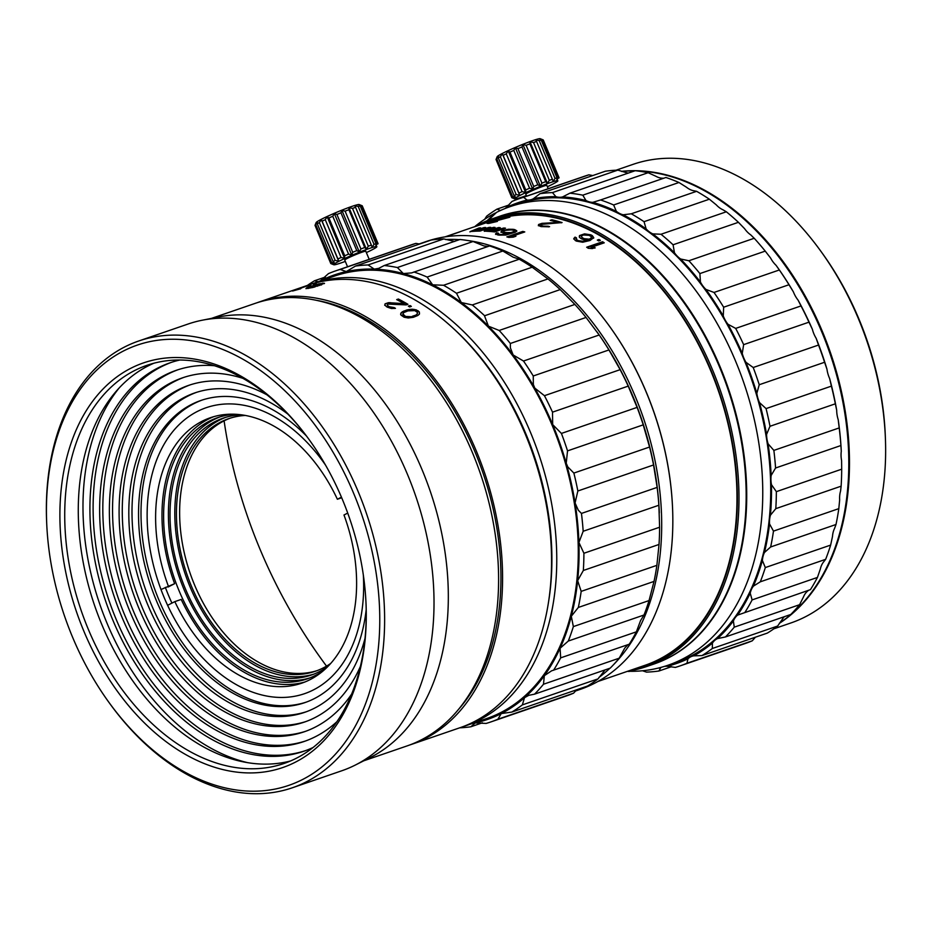 <?xml version="1.0" encoding="UTF-8"?>
<svg xmlns="http://www.w3.org/2000/svg" width="932" height="932" viewBox="0 0 932 932"><rect width="100%" height="100%" fill="white"/><g stroke="black" fill="none" stroke-linecap="round" stroke-linejoin="round"><path stroke-width="1.4" d="M309.762 677.948A138.087 93.13 71 0 1 183.919 589.28A138.087 93.13 71 0 1 219.987 416.895M235.528 414.274A138.087 93.13 -109 0 0 217.575 417.664A138.087 93.13 -109 0 0 179.13 590.923A138.087 93.13 -109 0 0 307.385 678.822A138.087 93.13 -109 0 0 323.625 670.457M230.227 418.165A133.521 90.055 -109 0 0 194.637 585.133A133.521 90.055 -109 0 0 317.055 670.644M245.361 415.439A133.521 90.055 -109 0 0 228.62 418.689A133.521 90.055 -109 0 0 191.456 586.228A133.521 90.055 -109 0 0 315.47 671.215A133.521 90.055 -109 0 0 330.662 663.491M313.804 674.151A135.804 91.592 71 0 1 190.07 586.927A135.804 91.592 71 0 1 225.509 417.408M241.411 414.81A135.804 91.592 -109 0 0 223.097 418.177A135.804 91.592 -109 0 0 185.293 588.581A135.804 91.592 -109 0 0 311.428 675.013A135.804 91.592 -109 0 0 327.936 666.415M168.284 604.973L174.832 601.618A140.371 94.668 -109 0 0 301.758 683.168A140.371 94.668 -109 0 0 343.978 515L347.718 513.089M304.915 681.991A140.371 94.668 71 0 1 181.204 599.427L174.832 601.618M168.063 587.032L174.622 583.677A140.371 94.668 71 0 1 213.684 416.686M161.69 589.222L174.622 583.677M341.438 497.175L337.384 499.249A140.371 94.668 -109 0 0 210.457 417.699A140.371 94.668 -109 0 0 168.249 585.867M341.695 497.77L337.384 499.249M548.214 188.718L546.828 185.41A11.417 0.804 157.3 0 0 543.193 186.284A11.417 0.804 157.3 0 0 531.776 190.897A11.417 0.804 157.3 0 0 525.776 194.217L526.58 196.151M526.335 195.545A23.393 1.654 -22.7 0 1 522.176 197.048A23.393 1.654 -22.7 0 1 514.825 198.924A23.393 1.654 -22.7 0 1 526.347 192.353A23.393 1.654 -22.7 0 1 550.428 182.579A23.393 1.654 -22.7 0 1 557.872 180.913A23.393 1.654 -22.7 0 1 547.387 186.738M558.955 178.024L559.06 177.732A25.677 1.817 157.3 0 0 558.408 177.674L556.823 180.389L557.033 177.919A25.677 1.817 157.3 0 0 555.053 178.443L553.13 181.379L552.396 179.282A25.677 1.817 157.3 0 0 550.928 179.771A25.677 1.817 157.3 0 0 549.332 180.33L533.523 142.526L530.028 141.839L529.9 143.854A25.677 1.817 157.3 0 0 526.126 145.299L522.945 144.553L521.978 146.953A25.677 1.817 157.3 0 0 517.936 148.631L515.361 147.699L513.777 150.425A25.677 1.817 157.3 0 0 509.955 152.126L508.196 150.891L506.274 153.827A25.677 1.817 157.3 0 0 503.129 155.341L502.313 153.733L500.379 156.751A25.677 1.817 157.3 0 0 498.305 157.904L498.422 155.889L496.803 158.859A25.677 1.817 157.3 0 0 496.045 159.5L497.164 156.704A23.393 1.654 -22.7 0 1 502.395 153.419A23.393 1.654 -22.7 0 1 525.24 143.388A23.393 1.654 -22.7 0 1 540.211 138.693L543.193 139.905A25.677 1.817 157.3 0 0 542.599 139.87L539.465 138.88L541.212 140.115A25.677 1.817 157.3 0 0 539.244 140.639L535.772 139.858L536.587 141.466A25.677 1.817 157.3 0 0 535.108 141.967A25.677 1.817 157.3 0 0 533.523 142.526M559.06 177.732L543.24 139.928A25.677 1.817 157.3 0 0 543.193 139.905M369.188 259.329L365.81 251.267A11.417 0.804 157.3 0 0 362.175 252.141A11.417 0.804 157.3 0 0 350.758 256.754A11.417 0.804 157.3 0 0 344.758 260.075L347.554 266.773M345.318 261.403A23.393 1.654 -22.7 0 1 341.159 262.894A23.393 1.654 -22.7 0 1 333.807 264.781A23.393 1.654 -22.7 0 1 345.329 258.211A23.393 1.654 -22.7 0 1 369.41 248.436A23.393 1.654 -22.7 0 1 376.854 246.77A23.393 1.654 -22.7 0 1 366.369 252.595M377.938 243.881L378.043 243.59A25.677 1.817 157.3 0 0 377.39 243.532L375.806 246.246L376.015 243.776A25.677 1.817 157.3 0 0 374.035 244.3L372.113 247.236L371.379 245.128A25.677 1.817 157.3 0 0 369.911 245.629A25.677 1.817 157.3 0 0 368.315 246.188L352.506 208.384L349.011 207.685L348.883 209.7A25.677 1.817 157.3 0 0 345.108 211.156L341.928 210.411L340.961 212.811A25.677 1.817 157.3 0 0 336.918 214.488L334.343 213.556L332.759 216.271A25.677 1.817 157.3 0 0 328.938 217.971L327.179 216.737L325.256 219.672A25.677 1.817 157.3 0 0 322.111 221.199L321.295 219.591L319.361 222.608A25.677 1.817 157.3 0 0 317.288 223.762L317.404 221.746L315.785 224.705A25.677 1.817 157.3 0 0 315.016 225.358L316.146 222.562A23.393 1.654 -22.7 0 1 329.147 215.572A23.393 1.654 -22.7 0 1 351.83 206.426A23.393 1.654 -22.7 0 1 359.193 204.551L362.175 205.762A25.677 1.817 157.3 0 0 361.581 205.727L358.447 204.725L360.195 205.972A25.677 1.817 157.3 0 0 358.226 206.496L354.754 205.716L355.57 207.323A25.677 1.817 157.3 0 0 354.09 207.824A25.677 1.817 157.3 0 0 352.506 208.384M378.043 243.59L362.222 205.786A25.677 1.817 157.3 0 0 362.175 205.762M325.524 465.103A151.205 101.984 -109 0 0 323.486 462.202A151.205 101.984 -109 0 0 183.278 420.856A151.205 101.984 -109 0 0 164.125 597.424A151.205 101.984 -109 0 0 288.431 697.136A151.205 101.984 -109 0 0 363.503 578.562A151.205 101.984 -109 0 0 363.329 575.021M171.931 603.109A147.78 99.677 71 0 1 168.587 595.536A147.78 99.677 71 0 1 165.348 587.346M306.115 702.169A159.768 107.751 71 0 1 158.964 600.068A159.768 107.751 71 0 1 202.209 400.038M306.5 436.06A159.768 107.751 -109 0 0 200.974 400.445A159.768 107.751 -109 0 0 156.494 600.919A159.768 107.751 -109 0 0 304.892 702.612A159.768 107.751 -109 0 0 366.183 609.621M360.416 666.333A178.024 120.065 71 0 1 304.449 722.067A178.024 120.065 71 0 1 139.101 608.747A178.024 120.065 71 0 1 188.66 385.37A178.024 120.065 71 0 1 267.065 394.9M190.268 384.834A178.024 120.065 -109 0 0 142.281 607.652A178.024 120.065 -109 0 0 306.034 721.508M287.872 414.099A168.89 113.914 -109 0 0 194.823 392.908A168.89 113.914 -109 0 0 147.792 604.833A168.89 113.914 -109 0 0 304.671 712.339A168.89 113.914 -109 0 0 365.006 638.397M196.419 392.384A168.89 113.914 -109 0 0 150.984 603.738A168.89 113.914 -109 0 0 306.255 711.768M351.585 694.177A187.157 126.228 71 0 1 304.228 731.795A187.157 126.228 71 0 1 130.398 612.662A187.157 126.228 71 0 1 182.509 377.833A187.157 126.228 71 0 1 242.984 378.369M305.824 731.236A187.157 126.228 71 0 1 133.591 611.567A187.157 126.228 71 0 1 184.105 377.297M336.836 721.752A196.279 132.379 71 0 1 304.018 741.523A196.279 132.379 71 0 1 121.708 616.588A196.279 132.379 71 0 1 176.346 370.295A196.279 132.379 71 0 1 214.395 365.705M305.603 740.963A196.279 132.379 71 0 1 124.888 615.493A196.279 132.379 71 0 1 177.954 369.759M313.059 747.511A205.413 138.542 71 0 1 303.797 751.25A205.413 138.542 71 0 1 113.005 620.502A205.413 138.542 71 0 1 170.195 362.758A205.413 138.542 71 0 1 179.806 360.02M305.381 750.691A205.413 138.542 71 0 1 116.197 619.407A205.413 138.542 71 0 1 171.791 362.222M247.819 762.702A215.117 145.077 71 0 1 107.145 623.496A215.117 145.077 71 0 1 119.016 388.166M366.043 603.959A210.55 142.002 71 0 1 283.957 763.506A210.55 142.002 71 0 1 88.389 629.484A210.55 142.002 71 0 1 147.011 365.297A210.55 142.002 71 0 1 309.867 440.626M290.644 760.931A210.55 142.002 71 0 1 101.938 624.836A210.55 142.002 71 0 1 153.873 363.224M342.254 499.086A213.976 144.309 71 0 1 366.066 604.693A213.976 144.309 71 0 1 259.842 772.477A213.976 144.309 71 0 1 83.938 631.372A213.976 144.309 71 0 1 111.036 381.514A213.976 144.309 71 0 1 309.436 440.032A213.976 144.309 71 0 1 342.254 499.086M257.011 302.76A233.944 157.788 71 0 1 259.003 302.05L308.003 285.204A233.944 157.788 71 0 1 489.417 369.538L490.267 370.726A230.519 155.469 71 0 1 525.613 434.347A230.519 155.469 71 0 1 551.278 548.121L551.336 549.565A233.944 157.788 71 0 1 474.132 721.706A233.944 157.788 71 0 1 460.163 727.659L411.152 744.505A233.944 157.788 71 0 1 409.16 745.169M489.417 369.538A233.944 157.788 71 0 1 525.287 434.114A233.944 157.788 71 0 1 551.336 549.565M306.395 286.089L292.52 291.017A233.944 157.788 71 0 1 293.021 290.901L300.721 288.757A233.944 157.788 -109 0 0 299.475 289.013L294.955 290.26A233.944 157.788 -109 0 0 293.964 290.493L299.393 288.629A233.944 157.788 71 0 1 300.384 288.396L301.735 287.93A233.944 157.788 -109 0 0 300.756 288.163L306.267 286.24A233.944 157.788 71 0 1 307.746 285.891L308.201 286.042A233.944 157.788 71 0 1 309.447 285.798L310.74 285.239L309.692 285.25A233.944 157.788 -109 0 0 307.711 285.728L306.43 286.206M314.748 284.505L316.449 283.922A233.944 157.788 -109 0 0 315.191 284.144L313.49 284.726A233.944 157.788 71 0 1 314.748 284.505M313.082 287.417L324.511 283.27L318.884 283.841L308.97 286.881L305.917 288.582L313.082 287.417M387.782 304.065L406.236 304.892L407.936 304.31A233.944 157.788 -109 0 0 398.383 299.032L396.694 299.615A233.944 157.788 71 0 1 404.127 303.657L388.481 302.667L385.091 303.832L384.8 304.857L386.442 306.628A233.944 157.788 71 0 1 387.502 307.21L391.428 308.515L395.459 308.352A233.944 157.788 -109 0 0 394.143 307.583L389.46 306.779A233.944 157.788 -109 0 0 388.399 306.185L387.409 305.358L387.782 304.065M409.661 306.966L411.35 306.383A233.944 157.788 -109 0 0 410.045 305.568L408.344 306.15A233.944 157.788 71 0 1 409.661 306.966M408.216 317.975L413.319 317.311L417.804 315.494L419.4 314.131L419.365 311.975L416.243 309.855L412.13 309.191L407.004 309.913L402.519 311.719L400.935 313.036L400.993 315.109L404.104 317.23L408.216 317.975M259.003 302.05A233.944 157.788 71 0 1 476.287 450.96A233.944 157.788 71 0 1 411.152 744.505M353.612 493.261A232.802 157.007 -109 0 0 162.238 339.737A232.802 157.007 -109 0 0 46.658 522.293A232.802 157.007 -109 0 0 72.568 637.185A232.802 157.007 -109 0 0 108.263 701.447A232.802 157.007 -109 0 0 324.126 765.102A232.802 157.007 -109 0 0 353.612 493.261M108.263 701.447L109.114 702.623A236.227 159.325 -109 0 0 292.31 787.796A236.227 159.325 -109 0 0 358.074 491.385A236.227 159.325 -109 0 0 138.658 341.019A236.227 159.325 -109 0 0 46.6 520.837L46.658 522.293M292.31 787.796L341.706 770.799A236.227 159.325 -109 0 0 355.15 765.137A236.227 159.325 -109 0 0 407.47 474.4A236.227 159.325 -109 0 0 202.151 320.235A236.227 159.325 -109 0 0 188.066 324.033L138.658 341.019M316.868 300.395A231.66 156.238 71 0 1 474.912 451.671A231.66 156.238 71 0 1 457.81 710.207M355.15 765.137L370.214 757.553A233.944 157.788 -109 0 0 422.033 469.623A233.944 157.788 -109 0 0 218.682 316.95L202.151 320.235M211.564 318.36L255.019 303.424A233.944 157.788 71 0 1 472.303 452.335A233.944 157.788 71 0 1 407.179 745.88L363.725 760.815M621.376 171.348A242.506 163.554 71 0 1 822.234 331.128A242.506 163.554 71 0 1 779.303 623.392M616.099 170.195L633.166 164.323A242.506 163.554 71 0 1 821.22 251.756A242.506 163.554 71 0 1 858.407 318.686A242.506 163.554 71 0 1 885.4 438.366A242.506 163.554 71 0 1 790.895 622.96L773.828 628.832M821.22 251.756L822.641 253.725A236.798 159.71 71 0 1 858.943 319.082A236.798 159.71 71 0 1 885.307 435.943L885.4 438.366M499.89 216.189A236.798 159.71 71 0 1 720.11 366.824A236.798 159.71 71 0 1 653.903 664.038M488.356 220.255L496.605 212.333A242.506 163.554 71 0 1 510.258 206.589A242.506 163.554 71 0 1 735.499 360.952A242.506 163.554 71 0 1 667.988 665.238A242.506 163.554 71 0 1 627.609 671.273M510.258 206.589L518.227 203.852A242.506 163.554 71 0 1 743.468 358.214A242.506 163.554 71 0 1 675.956 662.489L667.988 665.238M474.691 226.686A242.506 163.554 71 0 1 494.95 213.183L487.04 220.768M496.15 212.776L494.95 213.183M621.772 171.476A242.506 163.554 71 0 1 634.622 170.917M637.523 170.987A242.506 163.554 71 0 1 821.546 331.361A242.506 163.554 71 0 1 779.548 623.019M754.209 238.277L750.749 234.887A22.822 15.39 71 0 1 744.575 228.655L738.424 222.305L673.079 244.778L674.465 252.77A22.822 15.39 -109 0 0 680.628 259.003L688.876 260.75L754.209 238.277A247.062 166.63 71 0 1 765.23 251.116L699.897 273.577L700.433 282.058A22.822 15.39 -109 0 0 705.943 289.433L714.017 292.45L779.35 269.977A247.062 166.63 71 0 1 788.985 284.738L723.651 307.21L723.267 315.96A22.822 15.39 -109 0 0 723.605 316.798A22.822 15.39 -109 0 0 727.962 324.231L735.686 328.402L801.019 305.929A247.062 166.63 71 0 1 808.976 322.169L743.643 344.642L742.256 353.403A22.822 15.39 -109 0 0 743.818 358.039A22.822 15.39 -109 0 0 745.996 362.338L753.207 367.511L818.541 345.05A247.062 166.63 71 0 1 824.587 362.268L759.242 384.73L756.842 393.281A22.822 15.39 -109 0 0 759.149 401.774A22.822 15.39 -109 0 0 759.51 402.601L766.069 408.6L831.402 386.128A247.062 166.63 71 0 1 835.34 403.812L769.995 426.274L766.582 434.37A22.822 15.39 -109 0 0 768.084 443.795L773.863 450.401L839.196 427.928A247.062 166.63 71 0 1 840.909 445.531L775.575 468.004L771.16 475.425A22.822 15.39 -109 0 0 771.463 484.663L776.356 491.653L841.689 469.192A247.062 166.63 71 0 1 841.13 486.178L775.797 508.651L770.449 515.186A22.822 15.39 -109 0 0 769.552 523.97L773.478 531.112L838.812 508.639A247.062 166.63 71 0 1 835.992 524.506L770.659 546.967L764.485 552.466A22.822 15.39 -109 0 0 762.388 560.505L765.312 567.565L830.645 545.092A247.062 166.63 71 0 1 825.647 559.34L760.314 581.813L753.417 586.123A22.822 15.39 -109 0 0 750.213 593.183L752.112 599.905L817.446 577.432A247.062 166.63 71 0 1 810.432 589.641L737.608 615.12A22.822 15.39 -109 0 0 733.379 621.003L734.265 627.154L799.598 604.693A247.062 166.63 71 0 1 790.779 614.479L725.446 636.952L717.524 638.595A22.822 15.39 -109 0 0 712.409 643.103L712.328 648.497L777.661 626.024A247.062 166.63 71 0 1 767.304 633.108L701.971 655.58A247.062 166.63 -109 0 0 712.328 648.497M779.35 269.977L776.065 265.317A22.822 15.39 71 0 1 770.543 257.954L765.23 251.116M801.019 305.929L798.072 300.116A22.822 15.39 71 0 1 793.714 292.683A22.822 15.39 71 0 1 793.377 291.844L788.985 284.738M818.541 345.05L816.117 338.234A22.822 15.39 71 0 1 813.927 333.924A22.822 15.39 71 0 1 812.378 329.299L808.976 322.169M831.402 386.128L829.62 378.485A22.822 15.39 71 0 1 829.259 377.658A22.822 15.39 71 0 1 826.964 369.177L824.587 362.268M839.196 427.928L838.206 419.68A22.822 15.39 71 0 1 836.691 410.255L835.34 403.812M841.689 469.192L841.584 460.548A22.822 15.39 71 0 1 841.281 451.309L840.909 445.531M627.772 671.215A236.798 159.71 -109 0 0 646.447 666.601A236.798 159.71 -109 0 0 712.374 369.48A236.798 159.71 -109 0 0 492.434 218.752A236.798 159.71 -109 0 0 474.866 226.604M492.434 218.752L499.61 216.294A236.798 159.71 71 0 1 719.551 367.022A236.798 159.71 71 0 1 653.623 664.143L646.447 666.601M634.645 668.85A235.656 158.941 -109 0 0 710.895 370.109A235.656 158.941 -109 0 0 481.739 224.239M444.983 236.879L447.418 236.052A235.085 158.556 -109 0 0 447.407 236.052A235.085 158.556 -109 0 0 447.395 236.052L453.849 233.839A235.085 158.556 71 0 1 453.861 233.827L455.55 233.245A235.085 158.556 -109 0 0 455.55 233.256A235.085 158.556 -109 0 0 455.538 233.256M445.706 236.775L459.744 231.905A235.085 158.556 -109 0 0 457.95 232.464L445.158 236.856M478.337 231.101A235.085 158.556 71 0 1 479.957 231.089L490.803 227.35A235.085 158.556 -109 0 0 489.183 227.373L478.081 230.682A235.085 158.556 -109 0 0 477.44 230.705L485.642 227.49A235.085 158.556 -109 0 0 484.046 227.583L473.27 230.938A235.085 158.556 -109 0 0 472.314 231.02L480.539 227.862A235.085 158.556 -109 0 0 478.943 228.025L470.322 231.532A235.085 158.556 71 0 1 471.592 231.427L475.437 231.194A235.085 158.556 71 0 1 476.73 231.148L478.337 231.101M494.042 231.392L493.016 231.742A235.085 158.556 71 0 1 494.671 231.917L505.517 228.189A235.085 158.556 -109 0 0 503.874 228.002L492.737 231.113A235.085 158.556 -109 0 0 492.073 231.054L500.263 227.688A235.085 158.556 -109 0 0 498.62 227.571L487.82 230.763A235.085 158.556 -109 0 0 486.842 230.717L495.032 227.408A235.085 158.556 -109 0 0 493.401 227.373L485.257 230.169L484.221 230.763L484.826 231.159A235.085 158.556 71 0 1 486.131 231.218L490.069 231.462A235.085 158.556 71 0 1 491.374 231.579L494.1 231.858M515.373 232.196L516.759 230.775L514.79 229.621A235.085 158.556 -109 0 0 513.124 229.319L508.453 229.237L502.057 230.623L500.997 231.8L502.954 232.814A235.085 158.556 71 0 1 504.62 233.117L509.967 233.291L500.88 234.584A235.085 158.556 -109 0 0 498.888 234.212L498.271 233.07A235.085 158.556 -109 0 0 496.616 232.814L495.568 233.827L497.525 234.852A235.085 158.556 71 0 1 498.853 235.109L505.89 235.074L515.373 232.196M513.217 237.159L515.932 236.227L511.552 236.483L524.774 231.928A235.085 158.556 -109 0 0 522.782 231.404L506.845 236.891A235.085 158.556 71 0 1 508.849 237.415L513.217 237.159M584.55 233.862L579.459 235.61L579.669 237.485L580.741 238.347A235.085 158.556 71 0 1 582.139 239.116L586.904 240.27L582.617 241.237L578.353 240.666A235.085 158.556 -109 0 0 576.663 239.745L576.454 237.858A235.085 158.556 -109 0 0 575.056 237.124L573.809 238.522L575.254 240.479A235.085 158.556 71 0 1 576.372 241.097L582.71 242.227L589.991 240.503L593.742 237.66L592.309 235.621A235.085 158.556 -109 0 0 590.911 234.852L584.55 233.862L580.543 235.26L579.226 236.914M597.307 240.083A235.085 158.556 71 0 1 598.693 240.934L600.383 240.351A235.085 158.556 -109 0 0 598.996 239.501L597.307 240.083M591.028 247.353L604.251 242.809A235.085 158.556 -109 0 0 602.596 241.738L586.659 247.225A235.085 158.556 71 0 1 588.313 248.296L592.344 248.564L595.059 247.632L591.028 247.353L594.954 248.122M472.582 227.396L473.759 227.012A235.085 158.556 71 0 1 474.784 226.697L490.978 221.14A235.085 158.556 -109 0 0 489.44 221.618L485.456 222.969M475.471 226.476L472.839 227.315M475.46 226.429A235.085 158.556 71 0 1 476.485 226.115L481.902 224.251A235.085 158.556 -109 0 0 480.889 224.565L478.046 225.521M477.499 225.707L478.687 225.299M481.238 224.461L479.374 225.066M597.89 681.49L645.095 665.262A235.085 158.556 -109 0 0 710.545 370.284A235.085 158.556 -109 0 0 492.201 220.651L485.549 222.934M496.523 219.789L498.212 219.206A235.085 158.556 -109 0 0 496.907 219.509L495.218 220.092A235.085 158.556 71 0 1 496.523 219.789M541.375 224.379L562.089 222.562A235.085 158.556 -109 0 0 551.884 219.777L550.183 220.36A235.085 158.556 71 0 1 558.128 222.457L541.993 223.342L538.603 224.507L538.381 225.241L540.199 226.313A235.085 158.556 71 0 1 541.329 226.627L549.6 226.674A235.085 158.556 -109 0 0 548.179 226.231L543.309 226.115A235.085 158.556 -109 0 0 542.179 225.812L541.096 225.323L541.375 224.379M489.684 222.62L509.886 217.179A235.085 158.556 -109 0 0 500.309 218.74L498.62 219.323A235.085 158.556 71 0 1 506.041 218.03L490.407 222.177L487.017 223.354L488.345 223.47A235.085 158.556 71 0 1 489.405 223.284L497.408 221.408A235.085 158.556 -109 0 0 496.069 221.571L491.362 222.666A235.085 158.556 -109 0 0 490.302 222.841L489.684 222.62M610.076 327.062A235.656 158.941 71 0 1 610.215 327.26A235.656 158.941 71 0 1 646.354 392.302A235.656 158.941 71 0 1 672.578 508.604A235.656 158.941 71 0 1 672.589 508.849M575.475 691.02L580.321 689.342A236.798 159.71 -109 0 0 672.601 509.093A236.798 159.71 -109 0 0 646.249 392.232A236.798 159.71 -109 0 0 609.936 326.864A236.798 159.71 -109 0 0 426.308 241.493L419.155 243.963M613.559 664.667A236.798 159.71 -109 0 0 635.088 396.065A236.798 159.71 -109 0 0 467.689 240.514M459.418 239.664A236.798 159.71 -109 0 0 445.543 239.536M421.497 243.369A236.798 159.71 -109 0 0 419.353 243.986M454.467 329.462A230.519 155.469 71 0 1 526.009 434.207A230.519 155.469 71 0 1 548.424 602.666M310.601 284.342A233.944 157.788 71 0 1 313.175 283.421A233.944 157.788 71 0 1 530.471 432.332A233.944 157.788 71 0 1 465.336 725.877A233.944 157.788 71 0 1 462.738 726.727M313.175 283.421L334.693 276.023A233.944 157.788 71 0 1 551.989 424.934A233.944 157.788 71 0 1 486.853 718.479L465.336 725.877M574.881 304.438L560.19 289.584L484.5 315.797L488.415 326.153L499.179 330.464L574.881 304.438A238.51 160.863 71 0 1 586.053 317.451L510.352 343.477L510.375 347.857L513.159 354.976L523.493 361.022L599.183 334.996A238.51 160.863 71 0 1 608.946 349.954L533.255 375.98L533.337 384.485L534.805 388.12L544.439 395.692L620.141 369.666A238.51 160.863 71 0 1 628.203 386.116L552.513 412.154L552.676 424.584L561.413 433.427L637.104 407.389A238.51 160.863 71 0 1 643.22 424.852L567.53 450.878L566.225 463.251L567.809 466.909L573.867 473.072L649.557 447.034A238.51 160.863 71 0 1 653.553 464.963L577.852 490.989L575.067 502.954L578.294 510.2L581.452 513.427L657.142 487.389A238.51 160.863 71 0 1 658.877 505.237L583.176 531.263L578.912 542.482L583.91 553.259L659.6 527.232A238.51 160.863 71 0 1 659.029 544.451L583.339 570.477L577.642 580.636L581.184 591.377L656.874 565.34A238.51 160.863 71 0 1 654.019 581.417L578.329 607.454L571.304 616.25L573.355 626.595L649.045 600.569A238.51 160.863 71 0 1 643.989 615.015L568.299 641.041L560.085 648.264L560.656 657.864L636.358 631.838A238.51 160.863 71 0 1 629.24 644.21L551.581 670.83L544.335 675.677L543.484 684.239L619.174 658.202A238.51 160.863 71 0 1 610.227 668.128L534.537 694.165L528.782 695.33L524.53 697.672L522.339 704.895L598.041 678.869A238.51 160.863 71 0 1 587.533 686.045L511.843 712.071L501.265 713.574L497.886 719.224L573.576 693.187L576.663 689.785M599.183 334.996L586.053 317.451M620.141 369.666L608.946 349.954M637.104 407.389L628.203 386.116M649.557 447.034L643.22 424.852M657.142 487.389L653.553 464.963M659.6 527.232L658.877 505.237M505.074 208.523A22.822 15.39 -109 0 0 506.251 207.51L511.994 201.44A247.062 166.63 -109 0 1 519.136 198.714L584.469 176.241A247.062 166.63 -109 0 1 588.919 174.82L523.586 197.281L527.069 200.042A22.822 15.39 -109 0 0 531.59 199.518A22.822 15.39 -109 0 0 533.488 198.644L540.024 193.693L605.357 171.22A247.062 166.63 71 0 1 617.811 170.125L552.478 192.586L555.88 196.664A22.822 15.39 -109 0 0 562.66 196.897L563.382 196.664M508.907 205.028L496.989 209.129L500.391 210.516A22.822 15.39 -109 0 0 500.437 210.504M319.932 281.091A235.085 158.556 71 0 1 320.282 280.916L328.437 273.635A238.51 160.863 -109 0 1 335.602 270.886L411.292 244.848A238.51 160.863 -109 0 1 415.87 243.392L340.18 269.418L346.296 271.585L355.465 266.074L431.155 240.048A238.51 160.863 -109 0 1 443.783 238.93L368.093 264.956L374.268 269.115L378.707 268.358L384.252 265.515L459.942 239.489A238.51 160.863 71 0 1 473.072 241.505L397.382 267.531L403.358 273.565L411.618 272.901L489.603 245.943A238.51 160.863 71 0 1 502.837 251.023L427.136 277.06L432.658 284.819L443.55 285.262L519.24 259.224A238.51 160.863 71 0 1 532.172 267.216L456.482 293.254L461.305 302.527L472.268 304.95L547.958 278.924A238.51 160.863 71 0 1 560.19 289.584M325.35 277.037L314.48 280.777L318.162 281.709M320.282 280.916A235.085 158.556 71 0 1 346.296 271.585A235.085 158.556 71 0 1 374.268 269.115A235.085 158.556 71 0 1 403.358 273.565A235.085 158.556 71 0 1 432.658 284.819A235.085 158.556 71 0 1 461.305 302.527A235.085 158.556 71 0 1 488.415 326.153A235.085 158.556 71 0 1 513.159 354.976A235.085 158.556 71 0 1 534.805 388.12A235.085 158.556 71 0 1 552.676 424.584A235.085 158.556 71 0 1 566.225 463.251A235.085 158.556 71 0 1 575.067 502.954A235.085 158.556 71 0 1 578.912 542.482A235.085 158.556 71 0 1 577.642 580.636A235.085 158.556 71 0 1 571.304 616.25A235.085 158.556 71 0 1 560.085 648.264A235.085 158.556 71 0 1 544.335 675.677A235.085 158.556 71 0 1 524.53 697.672A235.085 158.556 71 0 1 501.265 713.574A235.085 158.556 71 0 1 475.25 722.906L474.143 723.22M578.329 607.454A238.51 160.863 -109 0 0 581.184 591.377M459.627 727.834A238.51 160.863 -109 0 0 470.858 726.774L475.25 722.906L486.143 723.43A238.51 160.863 -109 0 0 490.721 721.974A238.51 160.863 -109 0 0 497.886 719.224M573.576 693.187A238.51 160.863 71 0 1 566.423 695.936L490.721 721.974M511.843 712.071A238.51 160.863 -109 0 0 522.339 704.895M470.858 726.774L482.403 722.801M598.041 678.869L605.008 669.992M534.537 694.165A238.51 160.863 -109 0 0 543.484 684.239M619.174 658.202L624.813 648.008L628.017 644.629M553.55 670.248A238.51 160.863 -109 0 0 560.656 657.864M636.358 631.838L640.564 620.584L643.989 615.015M568.299 641.041A238.51 160.863 -109 0 0 573.355 626.595M649.045 600.569L654.019 581.417M656.874 565.34L659.029 544.451M583.339 570.477A238.51 160.863 -109 0 0 583.91 553.259M583.176 531.263A238.51 160.863 -109 0 0 581.452 513.427M577.852 490.989A238.51 160.863 -109 0 0 573.867 473.072M567.53 450.878A238.51 160.863 -109 0 0 561.413 433.427M552.513 412.154A238.51 160.863 -109 0 0 544.439 395.692M533.255 375.98A238.51 160.863 -109 0 0 523.493 361.022M510.352 343.477A238.51 160.863 -109 0 0 499.179 330.464M484.5 315.622A238.51 160.863 -109 0 0 472.268 304.95M547.958 278.924L532.172 267.216M456.482 293.254A238.51 160.863 -109 0 0 443.55 285.262M519.24 259.224L513.136 257.15L502.837 251.023M427.136 277.06A238.51 160.863 -109 0 0 413.913 271.981M488.077 246.479L483.825 245.897L473.072 241.505M397.382 267.531A238.51 160.863 -109 0 0 384.252 265.515M454.746 241.435L443.783 238.93M368.093 264.956A238.51 160.863 -109 0 0 355.465 266.074M419.61 244.021L415.87 243.392M596.981 331.85A235.085 158.556 71 0 1 597.097 332.013A235.085 158.556 71 0 1 615.271 360.451A235.085 158.556 71 0 1 633.143 396.904A235.085 158.556 71 0 1 646.703 435.582A235.085 158.556 71 0 1 655.534 475.273A235.085 158.556 71 0 1 659.308 512.845M314.48 280.777A238.51 160.863 -109 0 0 307.467 285.378M340.18 269.418A238.51 160.863 -109 0 0 335.602 270.886M475.25 722.906A235.085 158.556 71 0 1 472.093 723.547M481.227 224.426L482.24 224.099A235.085 158.556 71 0 1 483.265 223.785L489.02 221.804A235.085 158.556 -109 0 0 488.007 222.119L481.425 224.356M581.486 236.367L582.15 237.613A235.085 158.556 71 0 1 584.108 238.685L589.339 239.175L591.552 237.648L590.888 236.355A235.085 158.556 -109 0 0 588.931 235.283L583.35 235.004L581.603 235.843L581.65 237.054M514.406 231.02L513.427 230.274A235.085 158.556 -109 0 0 511.097 229.843L505.062 230.402L503.362 231.148L504.317 232.173A235.085 158.556 71 0 1 506.647 232.604L511.004 232.569L514.056 231.52M582.092 238.126A234.515 158.172 71 0 1 584.038 239.198L584.108 238.685M584.038 239.198L585.284 239.035M585.214 239.547L586.811 239.279M586.729 239.78L588.045 239.361M587.964 239.874L589.339 239.175M589.257 239.675L590.352 238.825M590.282 239.326L591.098 238.312M591.016 238.825L591.552 237.648M513.369 231.94L514.091 232.056M503.711 232.429L504.317 232.173M504.363 232.72A234.515 158.172 71 0 1 506.682 233.151L506.647 232.604M506.682 233.151L507.987 232.685M508.022 233.233L509.653 232.65M509.688 233.198L511.004 232.569M511.039 233.117L512.355 232.289M512.379 232.837L513.404 232.487M575.813 690.647A236.798 159.71 -109 0 0 581.149 688.235M598.915 677.459A236.798 159.71 -109 0 0 609.936 668.232M488.31 223.47L489.277 223.144M561.274 222.841A234.515 158.172 -109 0 0 551.907 220.313L551.138 220.581M558.128 222.457L542.028 223.878L538.405 225.789M540.921 224.868L542.191 226.348A234.515 158.172 71 0 1 543.321 226.662L548.191 226.779A234.515 158.172 71 0 1 548.598 226.895M587.125 247.528L602.503 242.238A234.515 158.172 71 0 1 603.691 243.007M599.812 240.549A234.515 158.172 -109 0 0 598.915 240.002L597.796 240.386M586.904 240.27L582.547 241.738L578.283 241.178A234.515 158.172 -109 0 0 576.605 240.258L575.999 238.499M576.174 238.254A234.515 158.172 -109 0 0 574.997 237.648L573.739 239.035M593.672 238.161L592.239 236.122A234.515 158.172 -109 0 0 590.841 235.365L584.492 234.375M523.9 232.231A234.515 158.172 -109 0 0 522.805 231.952L507.754 237.124M511.552 236.483L514.033 236.868M516.794 231.322L514.825 230.169A234.515 158.172 -109 0 0 513.171 229.866L506.169 230.099L502.115 231.171L501.055 232.348M509.967 233.291L505.61 234.981L500.927 235.132A234.515 158.172 -109 0 0 498.935 234.759L497.921 233.524M497.921 233.559A234.515 158.172 -109 0 0 496.674 233.373L495.614 234.386M504.328 228.596A234.515 158.172 -109 0 0 503.944 228.561L494.065 231.637M492.154 231.602L491.758 230.88M498.935 228.142A234.515 158.172 -109 0 0 498.702 228.13L488.892 231.241M486.923 231.276L486.527 230.577M493.529 227.921A234.515 158.172 -109 0 0 493.494 227.921L484.314 231.311M480.819 230.845L479.386 230.53M477.149 230.554L475.029 231.194M472.023 231.008L469.879 231.893M718.572 638.199L717.524 638.595A243.648 164.323 71 0 0 733.379 621.003M777.661 626.024L782.519 618.988A22.822 15.39 71 0 1 784.418 616.669M701.971 655.58L693.792 655.837A22.822 15.39 -109 0 0 692.022 656.268A22.822 15.39 -109 0 0 687.933 658.831L686.966 663.258L752.299 640.797L755.398 637.208M725.446 636.952A247.062 166.63 -109 0 0 734.265 627.154M687.933 658.831A243.648 164.323 71 0 1 667.114 666.298L675.374 667.417A247.062 166.63 -109 0 0 679.824 665.984A247.062 166.63 -109 0 0 686.966 663.258M752.299 640.797A247.062 166.63 71 0 1 745.169 643.523L679.824 665.984M799.598 604.693L803.501 596.888A22.822 15.39 71 0 1 807.729 591.016L808.568 590.282M661.673 667.196A22.822 15.39 -109 0 0 660.695 667.708L658.936 671.005L671.553 666.671M667.114 666.298A22.822 15.39 -109 0 0 664.504 666.368M745.087 612.114A247.062 166.63 -109 0 0 752.112 599.905M642.521 670.76L646.482 672.112A247.062 166.63 -109 0 0 658.936 671.005M817.446 577.432L820.323 569.068A22.822 15.39 71 0 1 823.538 562.008L825.647 559.34M760.314 581.813A247.062 166.63 -109 0 0 765.312 567.565M627.457 671.331A247.062 166.63 -109 0 0 629.112 671.506M830.645 545.092L832.509 536.401A22.822 15.39 71 0 1 834.594 528.351L835.992 524.506M770.659 546.967A247.062 166.63 -109 0 0 773.478 531.112M838.812 508.639L839.662 499.855A22.822 15.39 71 0 1 840.571 491.082L841.13 486.178M775.797 508.651A247.062 166.63 -109 0 0 776.356 491.653M775.575 468.004A247.062 166.63 -109 0 0 773.863 450.401M769.995 426.274A247.062 166.63 -109 0 0 766.069 408.6M759.242 384.73A247.062 166.63 -109 0 0 753.207 367.511M743.643 344.642A247.062 166.63 -109 0 0 735.686 328.402M723.651 307.21A247.062 166.63 -109 0 0 714.017 292.45M699.897 273.577A247.062 166.63 -109 0 0 688.876 260.75M673.079 244.778A247.062 166.63 -109 0 0 661.009 234.258L726.343 211.785A247.062 166.63 71 0 1 738.424 222.305M726.343 211.785L722.883 209.747A22.822 15.39 71 0 1 716.254 204.83L709.369 199.203L644.035 221.676L646.144 228.946A22.822 15.39 -109 0 0 652.773 233.862L661.009 234.258M644.035 221.676A247.062 166.63 -109 0 0 631.279 213.789L696.612 191.316A247.062 166.63 71 0 1 709.369 199.203M696.612 191.316L693.338 190.664A22.822 15.39 71 0 1 686.441 187.215L678.974 182.497L613.64 204.97L616.332 211.331A22.822 15.39 -109 0 0 623.217 214.779L631.279 213.789M613.64 204.97A247.062 166.63 -109 0 0 600.581 199.961L665.914 177.488A247.062 166.63 71 0 1 678.974 182.497M663.735 178.245L662.99 178.222A22.822 15.39 71 0 1 656.046 176.346L648.136 172.711L582.803 195.172L585.937 200.462A22.822 15.39 -109 0 0 592.88 202.326L600.581 199.961M582.803 195.172A247.062 166.63 -109 0 0 569.848 193.192L635.193 170.719A247.062 166.63 71 0 1 648.136 172.711M585.937 200.462A243.648 164.323 71 0 0 562.66 196.897L569.848 193.192M628.343 173.084A22.822 15.39 71 0 1 625.989 172.548L617.811 170.125M592.752 175.554L588.919 174.82M776.915 266.494L776.81 266.354A243.648 164.323 71 0 1 776.915 266.494A243.648 164.323 71 0 1 793.377 291.844M798.072 300.116A243.648 164.323 71 0 1 812.378 329.299M816.117 338.234A243.648 164.323 71 0 1 826.964 369.177M829.62 378.485A243.648 164.323 71 0 1 836.691 410.255M838.206 419.68A243.648 164.323 71 0 1 841.281 451.309M552.478 192.586A247.062 166.63 -109 0 0 540.024 193.693M523.586 197.281A247.062 166.63 -109 0 0 519.136 198.714M496.989 209.129A247.062 166.63 -109 0 0 486.632 216.212L484.745 219.218M506.251 207.51A243.648 164.323 71 0 1 527.069 200.042M533.488 198.644A243.648 164.323 71 0 1 555.88 196.664M592.88 202.326A243.648 164.323 71 0 1 616.332 211.331M623.217 214.779A243.648 164.323 71 0 1 646.144 228.946M652.773 233.862A243.648 164.323 71 0 1 674.465 252.77M680.628 259.003A243.648 164.323 71 0 1 700.433 282.058M705.943 289.433A243.648 164.323 71 0 1 723.267 315.96M727.962 324.231A243.648 164.323 71 0 1 742.256 353.403M745.996 362.338A243.648 164.323 71 0 1 756.842 393.281M759.51 402.601A243.648 164.323 71 0 1 766.582 434.37M768.084 443.795A243.648 164.323 71 0 1 771.16 475.425M771.463 484.663A243.648 164.323 71 0 1 770.449 515.186M769.552 523.97A243.648 164.323 71 0 1 764.485 552.466M762.388 560.505A243.648 164.323 71 0 1 753.417 586.123M750.213 593.183A243.648 164.323 71 0 1 737.608 615.12M712.409 643.103A243.648 164.323 71 0 1 693.792 655.837M660.695 667.708A243.648 164.323 71 0 1 657.643 668.232M306.768 287.743L306.057 288.687M307.525 287.429L306.908 288.291M323.043 283.048L321.307 283.887M324.371 283.573L323.171 283.608M387.293 304.694L388.329 306.698A233.373 157.392 71 0 1 389.39 307.28L394.061 308.084A233.373 157.392 71 0 1 394.76 308.48M385.091 303.832L390.03 302.597M384.741 305.37L385.033 304.345M404.127 303.657L389.972 303.11M398.383 299.032L397.265 299.918M407.342 304.508A233.373 157.392 -109 0 0 398.325 299.545M410.779 306.581A233.373 157.392 -109 0 0 409.952 306.069L410.045 305.568M409.952 306.069L408.833 306.453M400.935 313.036L400.609 314.387M401.774 312.232L400.842 313.525M402.519 311.719L401.669 312.721M403.964 310.962L402.426 312.208M407.004 309.913L403.859 311.463M408.962 309.506L406.911 310.414M410.243 309.319L408.868 309.995M412.13 309.191L410.15 309.808M413.925 309.354L412.026 309.68M416.243 309.855L413.831 309.843M418.153 310.799L416.15 310.344M419.365 311.975L418.037 311.276M419.528 313.711L419.26 312.465M321.505 284.971L322.297 283.631L318.29 284.213L308.795 287.254L308.003 288.524M402.845 313.944L402.845 315.179L405.432 316.95L412.247 316.752L416.394 315.063L417.396 313.63L417.408 312.383L414.81 310.612L407.983 310.88L403.836 312.558L402.845 313.944L405.548 316.461L412.247 316.752M311.929 287.673L314.993 286.893M310.484 287.976L311.87 287.417M308.888 288.291L310.426 287.708M307.968 288.407L308.807 287.953M321.47 284.808L322.39 283.794M319.676 285.437L321.377 284.411M317.299 286.217L319.606 285.099M314.934 286.637L317.23 285.914M416.394 315.063L417.513 313.152M414.623 315.936L416.511 314.573M412.363 316.274L414.74 315.459M315.063 225.451L330.778 263.535A25.677 1.817 157.3 0 0 330.825 263.57A25.677 1.817 157.3 0 0 330.918 263.593M368.315 246.188L366.381 249.205L364.703 247.504A25.677 1.817 157.3 0 0 360.917 248.96L359.286 251.931L356.781 250.615A25.677 1.817 157.3 0 0 352.727 252.292L351.714 255.077L348.568 254.087A25.677 1.817 157.3 0 0 344.747 255.787L344.549 258.257L327.179 216.737M325.256 219.672L341.065 257.488A25.677 1.817 157.3 0 0 337.932 259.003L338.666 261.1L335.171 260.412A25.677 1.817 157.3 0 0 333.097 261.566L334.774 263.267L331.594 262.521A25.677 1.817 157.3 0 0 330.837 263.162L333.353 264.478L330.778 263.535M344.549 258.257L341.065 257.488M344.747 255.787L328.938 217.971M322.111 221.199L337.932 259.003M348.568 254.087L332.759 216.271M321.295 219.591L338.666 261.1M351.714 255.077L334.343 213.556M319.361 222.608L335.171 260.412M352.727 252.292L336.918 214.488M317.288 223.762L333.097 261.566M356.781 250.615L340.961 212.811M359.286 251.931L341.928 210.411M315.785 224.705L331.594 262.521M360.917 248.96L345.108 211.156M315.016 225.358L330.837 263.162M364.703 247.504L348.883 209.7M366.381 249.205L349.011 207.685M371.379 245.128L355.57 207.323M374.035 244.3L358.226 206.496M376.015 243.776L360.195 205.972M377.39 243.532L361.581 205.727M496.08 159.593L511.796 197.689A25.677 1.817 157.3 0 0 511.843 197.712A25.677 1.817 157.3 0 0 511.936 197.735M549.332 180.33L547.399 183.348L545.721 181.658A25.677 1.817 157.3 0 0 541.935 183.103L540.304 186.074L537.799 184.757A25.677 1.817 157.3 0 0 533.745 186.447L532.731 189.219L529.586 188.229A25.677 1.817 157.3 0 0 525.764 189.93L525.566 192.4L508.196 150.891M506.274 153.827L522.083 191.631A25.677 1.817 157.3 0 0 518.949 193.145L519.683 195.242L516.188 194.555A25.677 1.817 157.3 0 0 514.115 195.708L515.792 197.409L512.612 196.664A25.677 1.817 157.3 0 0 511.854 197.304L514.371 198.621L511.796 197.689M525.566 192.4L522.083 191.631M525.764 189.93L509.955 152.126M503.129 155.341L518.949 193.145M529.586 188.229L513.777 150.425M502.313 153.733L519.683 195.242M532.731 189.219L515.361 147.699M500.379 156.751L516.188 194.555M533.745 186.447L517.936 148.631M498.305 157.904L514.115 195.708M537.799 184.757L521.978 146.953M540.304 186.074L522.945 144.553M496.803 158.859L512.612 196.664M541.935 183.103L526.126 145.299M496.045 159.5L511.854 197.304M545.721 181.658L529.9 143.854M547.399 183.348L530.028 141.839M552.396 179.282L536.587 141.466M555.053 178.443L539.244 140.639M557.033 177.919L541.212 140.115M558.408 177.674L542.599 139.87M326.526 666.135A412.002 302.784 62.9 0 1 259.97 549.111A412.002 302.784 -117.1 0 1 224.099 420.856M455.55 233.256L472.629 227.373M475.04 226.546L476.741 225.963M333.807 264.781L330.825 263.57M514.825 198.924L511.843 197.712"/></g></svg>
